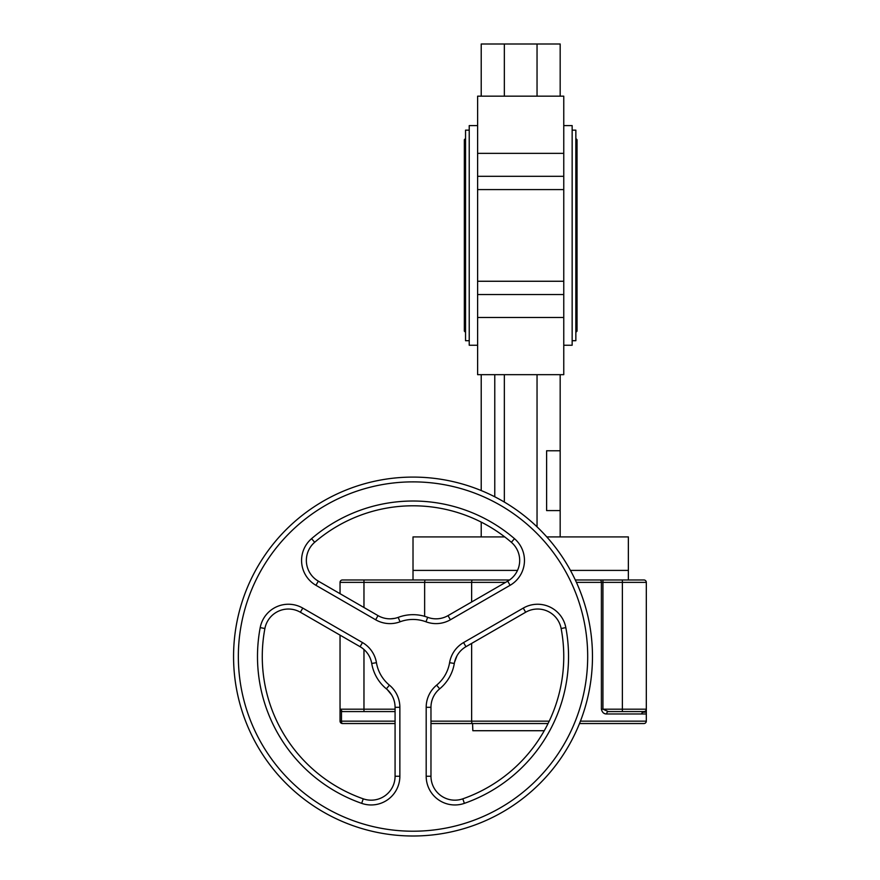 <?xml version="1.0" encoding="UTF-8"?>
<svg xmlns="http://www.w3.org/2000/svg" width="880" height="880" viewBox="0 0 880 880"><rect width="100%" height="100%" fill="white"/><g stroke="black" fill="none" stroke-linecap="round" stroke-linejoin="round"><path stroke-width="1.32" d="M469.227 130.141L465.542 130.141L465.542 340.703L469.227 340.703M572.154 130.141L575.85 130.141L575.85 340.703L572.154 340.703M563.761 125.598L572.154 125.598L572.154 345.246L563.761 345.246M481.217 490.545L481.217 374.66L477.62 374.66L477.62 96.173L481.217 96.173L481.217 44L560.175 44L560.175 96.173L481.217 96.173M477.62 281.259L563.761 281.259L563.761 294.536L477.62 294.536M477.62 176.297L563.761 176.297L563.761 189.585L477.62 189.585M424.853 580.415L424.644 582.373L363.968 582.373L363.968 579.975L342.43 579.975L509.553 579.975L413.017 579.975L413.017 570.405L517.495 570.405L413.017 570.405L413.017 536.91L504.724 536.91M580.448 721.149L646.316 721.149L646.316 713.966L641.619 713.966L642.312 712.283L643.918 711.579A2.398 2.398 0 0 0 643.973 711.579L643.918 711.579A2.398 2.398 0 0 0 646.316 709.181L646.316 582.373L602.932 582.373L602.932 579.975L643.918 579.975A2.398 2.398 0 0 1 646.316 582.373A2.398 2.398 0 0 0 643.918 579.975L628.364 579.975L628.364 570.405L570.449 570.405L628.364 570.405L628.364 536.91L546.777 536.91M477.62 345.246L469.227 345.246L469.227 125.598L477.62 125.598M560.175 450.769L560.175 510.587L546.612 510.587L546.612 450.769L560.175 450.769L560.175 374.66L481.217 374.66M494.769 496.793L494.769 374.66M481.217 536.91L481.217 522.104M504.339 502.062L504.339 374.66M537.042 526.845L537.042 374.66M560.175 510.587L560.175 536.91M537.042 44L537.042 96.173M504.339 44L504.339 96.173M563.761 176.297L563.761 96.173L560.175 96.173M563.761 281.259L563.761 189.585M560.175 374.66L563.761 374.66L563.761 294.536M604.395 713.471L605.154 713.746M641.619 713.966L606.683 713.966C603.955 714.054 602.195 712.459 601.392 709.181L601.392 582.373L576.433 582.373M646.316 711.381L646.316 713.966M646.261 712.052L642.312 712.283M645.623 710.875L646.294 711.788M628.364 579.975L622.38 579.975L622.38 711.579L643.918 711.579L608.322 711.579L602.932 709.181L646.316 709.181A2.398 2.398 0 0 1 643.918 711.579L644.611 711.469M606.683 713.966A2.398 1.639 90 0 1 608.322 711.579M602.932 579.975L575.322 579.975L602.932 579.975M395.076 723.536L342.43 723.536A2.398 2.398 0 0 1 340.043 721.149L340.043 709.181L341.495 711.392L341.495 721.149L395.076 721.149M646.316 721.149A2.398 2.398 0 0 1 643.918 723.536L579.502 723.536L643.918 723.536M548.053 723.536L472.571 723.536L472.835 730.719L544.247 730.719M342.43 723.536A2.398 0.935 -90 0 1 341.495 721.149L340.043 721.149M430.969 721.149L471.636 721.149A2.398 0.935 -90 0 0 472.571 723.536L430.969 723.536M505.604 582.373L424.644 582.373L424.644 616.319M363.968 649.495L363.968 709.181L340.043 709.181A2.398 2.398 0 0 0 342.43 711.579L340.043 709.181L340.043 635.129M342.43 579.975A2.398 2.398 0 0 0 340.043 582.373L340.043 593.692M395.076 711.579L342.43 711.579M428.791 695.332A28.71 28.71 0 0 0 426.184 707.3A28.71 28.71 0 0 1 436.623 685.157A37.092 37.092 0 0 0 449.592 662.684A28.71 28.71 0 0 1 463.562 642.565L523.27 608.091L525.657 612.238A23.925 23.925 0 0 1 561.132 628.507A23.925 23.925 0 0 0 525.657 612.238L465.949 646.701A23.925 23.925 0 0 0 454.311 663.465L454.344 663.278M454.553 662.233L456.907 655.963M233.563 656.546A179.454 179.454 0 0 1 413.017 477.092A179.454 179.454 0 0 1 592.471 656.546A179.454 179.454 0 0 1 413.017 836A179.454 179.454 0 0 1 233.563 656.546A179.454 179.454 0 0 1 413.017 477.092A179.454 179.454 0 0 1 592.471 656.546A179.454 179.454 0 0 1 413.017 836A179.454 179.454 0 0 1 233.563 656.546M430.969 707.3L430.969 776.248A23.925 23.925 0 0 0 462.792 798.831A150.744 150.744 0 0 0 561.132 628.507L565.829 627.616A155.529 155.529 0 0 1 464.376 803.352A28.71 28.71 0 0 1 426.184 776.248L426.184 707.3L430.969 707.3A23.925 23.925 0 0 1 439.67 688.842L436.623 685.157M449.592 662.684L454.311 663.465A41.877 41.877 0 0 1 439.67 688.842M434.346 695.046L434.775 694.342M260.205 627.616L264.902 628.507A150.744 150.744 0 0 0 363.242 798.831L361.669 803.352A28.71 28.71 0 0 0 399.861 776.248A28.71 28.71 0 0 1 361.669 803.352A155.529 155.529 0 0 1 260.205 627.616A28.71 28.71 0 0 1 302.775 608.091L362.483 642.565A28.71 28.71 0 0 1 376.442 662.684A37.092 37.092 0 0 0 389.422 685.157A28.71 28.71 0 0 1 399.861 707.3L395.076 707.3A23.925 23.925 0 0 0 386.375 688.842A41.877 41.877 0 0 1 371.723 663.465A23.925 23.925 0 0 0 360.085 646.701L300.377 612.238A23.925 23.925 0 0 0 264.902 628.507A150.744 150.744 0 0 0 363.242 798.831A23.925 23.925 0 0 0 395.076 776.248L395.076 707.3A23.925 23.925 0 0 0 386.375 688.842L386.529 688.974M387.321 689.667L391.578 694.848M369.017 655.765L369.402 656.491M300.377 612.238A23.925 23.925 0 0 0 264.902 628.507A23.925 23.925 0 0 1 300.377 612.238L302.775 608.091M448.008 615.626L507.716 581.152A23.925 23.925 0 0 0 511.357 542.289A150.744 150.744 0 0 0 314.677 542.289A23.925 23.925 0 0 0 318.329 581.152L378.037 615.626A23.925 23.925 0 0 0 398.365 617.32A41.877 41.877 0 0 1 427.669 617.32A23.925 23.925 0 0 0 448.008 615.626L450.395 619.773A28.71 28.71 0 0 1 425.997 621.797A37.092 37.092 0 0 0 400.048 621.797A28.71 28.71 0 0 1 375.639 619.773L315.931 585.299A28.71 28.71 0 0 1 301.576 560.428A28.71 28.71 0 0 0 315.931 585.299L318.329 581.152M435.699 618.827L434.874 618.805M400.048 621.797L398.189 617.386M397.177 617.727L395.78 618.123M394.614 618.376L390.566 618.827M387.761 618.728A23.925 23.925 0 0 1 378.037 615.626L375.639 619.773M563.761 153.362L477.62 153.362M563.761 317.482L477.62 317.482M646.316 582.373A2.398 2.398 0 0 0 643.918 579.975M549.219 721.149L471.636 721.149L471.636 643.423M471.636 601.986L471.636 582.373A2.398 0.935 -90 0 1 472.571 579.975M599.852 579.975A2.398 1.54 -90 0 1 601.392 582.373L602.932 582.373L602.932 709.181L601.392 709.181M363.968 607.497L363.968 582.373L340.043 582.373M395.076 709.181L363.968 709.181L363.968 711.579M587.686 656.546A174.669 174.669 0 0 0 413.017 481.877A174.669 174.669 0 0 0 238.348 656.546A174.669 174.669 0 0 0 413.017 831.215A174.669 174.669 0 0 0 587.686 656.546M523.27 608.091A28.71 28.71 0 0 1 565.829 627.616M399.861 707.3L399.861 776.248L395.076 776.248A23.925 23.925 0 0 1 363.242 798.831M301.576 560.428A28.71 28.71 0 0 1 311.564 538.67A155.529 155.529 0 0 1 514.481 538.67A28.71 28.71 0 0 1 510.103 585.299L450.395 619.773M426.184 776.248L430.969 776.248M464.376 803.352L462.792 798.831M465.949 646.701L463.562 642.565M389.422 685.157L386.375 688.842A41.877 41.877 0 0 1 371.723 663.465A23.925 23.925 0 0 0 360.085 646.701L362.483 642.565M371.723 663.465L376.442 662.684M510.103 585.299L507.716 581.152M514.481 538.67L511.357 542.289M311.564 538.67L314.677 542.289M427.669 617.32L425.997 621.797M465.542 150.48L464.343 149.281L464.343 235.422L464.343 149.281L465.542 148.082M465.542 145.695L464.343 144.496L464.343 235.422L464.343 144.496L465.542 143.297M465.542 140.91L464.343 139.711L464.343 235.422L464.343 139.711L465.542 138.512M465.542 332.321L464.343 331.133L464.343 235.422M575.85 138.512L577.038 139.711C577.038 140.492 577.038 140.492 577.038 139.711L577.038 331.133L575.85 332.321M646.316 711.436L646.316 709.181"/></g></svg>
